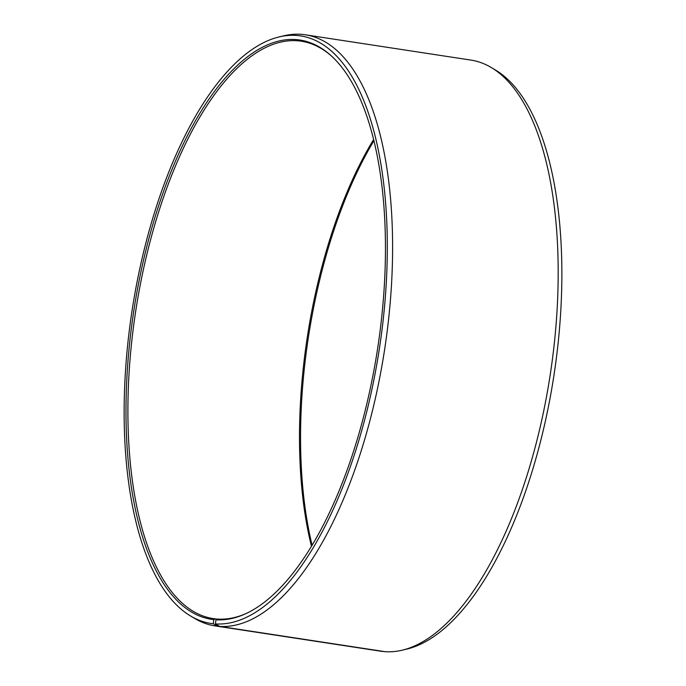 <?xml version="1.0" encoding="UTF-8"?>
<svg xmlns="http://www.w3.org/2000/svg" width="686" height="686" viewBox="0 0 686 686"><rect width="100%" height="100%" fill="white"/><g stroke="black" fill="none" stroke-linecap="round" stroke-linejoin="round"><path stroke-width="1.03" d="M373.604 139.532A292.03 122.957 -81.3 0 0 311.47 546.33M331.647 56.192A292.03 122.957 -81.3 0 0 301.308 41.211A292.03 122.957 -81.3 0 0 296.824 40.731A292.03 122.957 -81.3 0 0 134.885 316.623A292.03 122.957 -81.3 0 0 213.123 618.575A292.03 122.957 -81.3 0 0 215.464 618.883L217.359 619.175M402.322 650.165A298.985 125.881 -81.3 0 0 550.232 374.65A298.985 125.881 -81.3 0 0 491.313 67.554L495.403 69.989A297.158 125.118 -81.3 0 1 553.962 375.225A297.158 125.118 -81.3 0 1 406.952 649.059L402.322 650.165A298.985 125.881 -81.3 0 1 385.24 651.7L219.649 626.404L215.413 623.917L215.979 619.792A292.991 123.36 -81.3 0 0 245.777 613.696A292.991 123.36 -81.3 0 0 377.66 348.291A292.991 123.36 -81.3 0 0 331.021 55.617A292.991 123.36 -81.3 0 0 295.46 39.548A292.991 123.36 -81.3 0 0 132.587 319.136A292.991 123.36 -81.3 0 0 213.826 619.604L215.464 618.883M215.413 623.917A297.158 125.118 -81.3 0 0 380.962 337.786A297.158 125.118 -81.3 0 0 296.026 35.415A297.158 125.118 -81.3 0 0 279.048 36.941A297.158 125.118 -81.3 0 0 132.038 310.775A297.158 125.118 -81.3 0 0 190.597 616.011A297.158 125.118 -81.3 0 0 213.235 623.728L213.826 619.604M219.649 626.404A298.985 125.881 -81.3 0 0 385.455 343.943A298.985 125.881 -81.3 0 0 305.347 34.797A298.985 125.881 -81.3 0 0 300.76 34.3A298.985 125.881 -81.3 0 0 283.678 35.835L279.048 36.941M491.313 67.554A298.985 125.881 -81.3 0 0 470.939 60.094L305.347 34.797M373.896 140.733A292.991 123.36 -81.3 0 0 312.104 545.267M383.423 651.426L217.462 626.224L213.235 623.728M190.597 616.011L194.687 618.446A298.985 125.881 -81.3 0 0 215.061 625.906L380.653 651.203A298.985 125.881 -81.3 0 0 383.045 651.511M215.061 625.906A298.985 125.881 -81.3 0 0 217.462 626.224M215.979 619.792L217.599 619.064A292.03 122.957 -81.3 0 0 246.54 613.344"/></g></svg>
